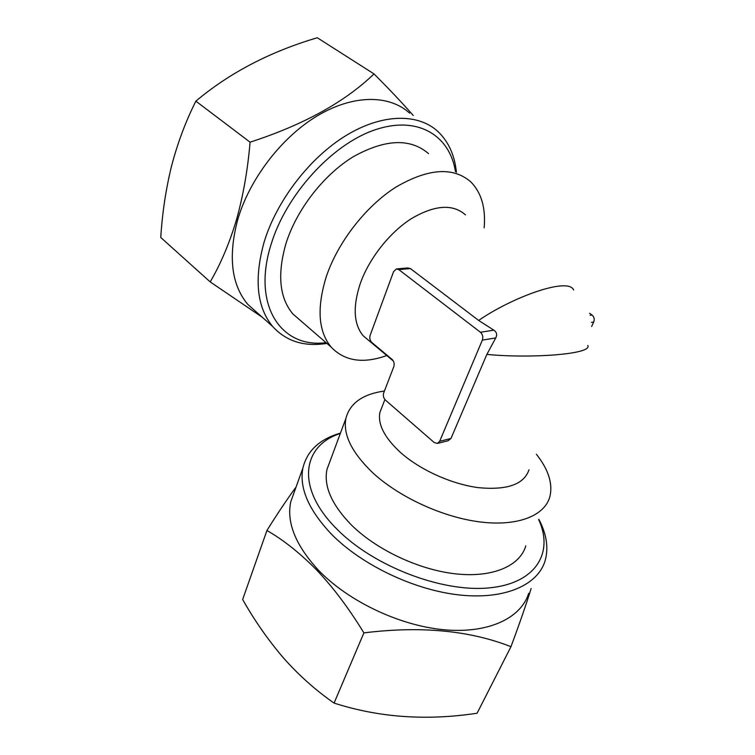 <?xml version="1.0" encoding="UTF-8"?>
<svg xmlns="http://www.w3.org/2000/svg" width="755" height="755" viewBox="0 0 755 755"><rect width="100%" height="100%" fill="white"/><g stroke="black" fill="none" stroke-linecap="round" stroke-linejoin="round"><path stroke-width="1.13" d="M510.965 646.695L477.113 713.22C426.641 720.902 378.963 717.524 334.078 703.084C315.703 690.315 298.829 675.263 283.446 657.926C268.063 639.929 254.473 620.45 242.657 599.489L266.93 530.482C283.55 540.004 300.301 553.358 317.166 570.525C333.653 588.051 349.225 608.841 363.882 632.888C420.677 625.829 469.704 630.434 510.965 646.695C519.808 622.884 526.528 603.481 531.133 588.494M538.674 519.582C554.038 552.66 536.012 583.7 488.655 587.937C441.543 592.448 373.272 566.024 337.117 529.312C295.252 487.966 302.019 445.695 340.326 433.455M538.834 519.27C546.629 534.087 548.725 547.932 545.101 560.786C537.919 584.908 505.123 599.857 459.748 595.006C414.438 590.183 362.041 565.184 331.747 534.474C308.597 510.059 298.999 487.853 302.944 467.836C307.228 450.659 319.733 439.089 340.448 433.125M528.698 593.336C521.073 618.166 488.296 633.955 443.525 629.708C398.819 625.489 347.526 600.772 318.1 569.827C295.62 545.204 286.485 522.592 290.703 501.981L294.497 491.392M296.045 487.069C287.504 498.63 277.793 513.098 266.93 530.482M428.547 153.614C410.239 137.957 385.135 139.005 353.217 156.757C323.48 174.924 296.526 209.814 285.966 243.544C277.142 274.414 279.444 297.876 292.864 313.948L301.396 321.337M484.144 227.84C485.88 208.031 481.445 192.733 470.846 181.927C453.236 166.61 428.274 168.327 395.969 187.08C365.816 206.2 337.881 242.176 326.349 276.462C316.647 307.804 318.232 331.332 331.105 347.055C344.573 361.183 363.136 364.004 386.777 355.53M465.524 214.911C452.858 203.68 434.805 204.926 411.381 218.648C389.542 232.559 369.129 258.493 360.305 283.436C352.67 306.738 353.642 324.197 363.212 335.815L369.327 340.93M528.991 469.818C524.027 484.37 507.247 490.325 478.67 487.683C451.518 484.219 419.638 469.723 400.093 452.113C384.437 437.494 377.698 424.31 379.869 412.57L382.106 406.785M384.427 391.033C362.702 394.082 349.858 403.227 345.884 418.468C342.912 434.389 351.688 452.32 372.206 472.262C398.498 496.865 442.534 517.279 480.133 521.95C517.788 526.65 544.685 515.703 549.857 496.762C552.981 483.728 548.489 469.544 536.361 454.227M587.786 345.46C592.864 354.388 529.321 358.634 486.862 354.397L450.971 438.476L448.102 440.76L437.362 443.449L439.665 441.298L482.341 340.118C483.332 337.004 482.7 334.38 480.444 332.257L398.8 269.611L396.469 268.922L393.582 271.621L370.148 335.295C369.365 338.136 369.931 340.533 371.837 342.477L392.072 359.389C394.044 361.4 394.62 363.825 393.799 366.685L383.719 392.864C382.917 395.648 383.483 398.055 385.418 400.084L434.2 442.524L437.362 443.449M525.801 545.865C520.053 565.759 493.157 577.839 456.218 573.923C419.327 570.025 376.603 549.942 351.415 524.999C331.756 504.755 323.593 486.267 326.943 469.525L330.077 461.079M210.192 281.908L160.758 237.485C162.287 213.004 165.873 189.231 171.517 166.157C177.585 143.035 185.702 121.366 195.866 101.151C229.435 72.914 269.903 51.774 317.279 37.75L374.018 73.924C344.657 102.161 303.34 124.915 250.075 142.176C247.763 169.762 243.214 195.687 236.428 219.941C229.341 243.497 220.592 264.156 210.192 281.908L262.325 317.289M326.009 342.647C281.87 348.697 251.547 306.19 271.083 244.422C285.994 194.96 331.634 144.649 374.508 130.011C417.487 115.081 449.829 135.287 455.463 171.63M326.877 343.393C304.378 347.017 286.324 341.402 272.734 326.547C256.804 307.266 253.916 279.142 264.09 242.157C276.547 200.99 309.371 158.031 345.752 135.711C382.181 113.382 418.053 113.184 437.843 131.436C448.498 141.562 454.689 155.171 456.416 172.263M258.153 313.58L247.763 304.341C231.455 284.814 228.048 256.766 237.561 220.186C249.263 179.492 281.285 137.429 317.289 115.864C353.349 94.29 389.325 94.639 409.597 113.099M413.24 115.468C402.641 103.341 389.561 89.496 374.018 73.924M195.866 101.151L250.075 142.176M480.444 332.257L493.864 330.18L478.661 320.45C511.909 297.347 568.288 276.717 573.63 289.977M493.864 330.18C496.743 332.172 497.366 334.758 495.742 337.938L486.862 354.397M478.661 320.45L410.437 268.582L407.719 267.95L396.734 268.903M591.609 326.5L593.723 321.998C594.732 319.195 594.157 316.855 591.986 314.986L589.589 313.297M334.078 703.084L363.882 632.888M591.391 322.376L593.723 321.998M590.136 315.269L591.986 314.986M482.341 340.118L495.742 337.938M439.665 441.298L450.971 438.476M398.8 269.611L410.437 268.582M302.944 467.836L290.703 501.981M292.864 313.948L331.105 347.055M393.374 361.05L363.212 335.815M272.734 326.547L247.763 304.341M326.943 469.525L345.884 418.468M384.899 399.555L379.869 412.57"/></g></svg>
